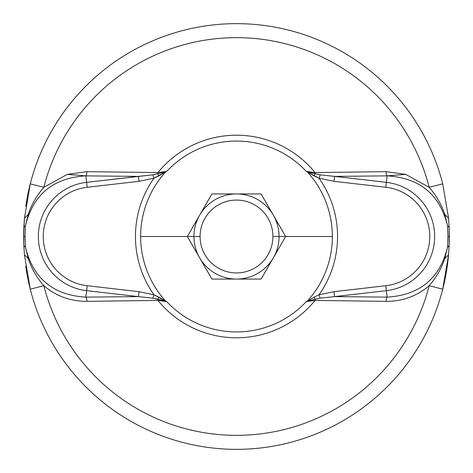 <?xml version="1.0" encoding="UTF-8"?>
<svg xmlns="http://www.w3.org/2000/svg" width="473" height="473" viewBox="0 0 473 473"><rect width="100%" height="100%" fill="white"/><g stroke="black" fill="none" stroke-linecap="round" stroke-linejoin="round"><path stroke-width="0.71" d="M449.184 228.104L449.35 236.5L449.184 228.104A21.285 6.226 177.7 0 0 447.547 225.84A21.285 6.226 -2.3 0 1 449.184 228.104L448.564 218.236L444.821 214.517L447.547 225.84C439.837 194.474 419.699 177.818 387.127 175.867L405.704 174.377L429.159 187.29L405.704 174.377L386.021 171.652L315.071 172.574A101.293 101.293 0 0 0 157.929 172.574L86.955 171.658L67.296 174.377L43.841 187.29A198.843 198.843 0 0 1 429.159 187.29A198.843 198.843 0 0 0 43.841 187.29L30.26 183.867A212.85 212.85 0 0 0 25.844 206.021A212.85 212.85 0 0 1 442.74 183.867L429.159 187.29C436.301 195.532 441.522 204.608 444.821 214.517L447.547 225.84L447.937 236.5L449.35 236.5A212.85 212.85 0 0 1 449.184 244.896L449.35 236.5A212.85 212.85 0 0 1 449.184 244.896L449.184 228.104L448.564 218.236L442.74 183.867A212.85 212.85 0 0 0 30.26 183.867L24.436 218.23L23.65 236.5A212.85 212.85 0 0 1 23.816 228.104L23.816 244.896L24.442 254.817L30.272 289.174A212.85 212.85 0 0 1 25.761 266.405M448.558 254.817A212.85 212.85 0 0 1 442.728 289.174L448.558 254.817L449.184 244.896A21.285 6.226 -177.7 0 1 447.547 247.16C439.855 278.514 419.711 295.17 387.127 297.133L386.388 290.664A54.525 54.525 0 0 0 386.388 182.336L387.127 175.867C419.699 177.818 439.837 194.474 447.547 225.84L447.937 236.5L447.547 247.16A21.285 6.226 2.3 0 0 449.184 244.896L448.558 254.817L444.797 258.542L448.558 254.817L442.728 289.174A212.85 212.85 0 0 1 30.272 289.174A212.85 212.85 0 0 0 442.728 289.174L429.159 285.71C416.831 296.187 402.452 301.402 386.021 301.348A5.321 1.697 90.9 0 1 387.127 297.133C419.711 295.17 439.855 278.514 447.547 247.16L444.797 258.542C441.516 268.404 436.307 277.456 429.159 285.71L442.728 289.174M23.993 248.526A212.85 212.85 0 0 1 23.969 248.112A212.85 212.85 0 0 0 23.993 248.526M23.816 244.896L24.442 254.817L30.272 289.174L43.841 285.71C36.693 277.456 31.478 268.398 28.203 258.542L25.453 247.16A21.285 6.226 177.7 0 1 23.816 244.896L23.65 236.5A212.85 212.85 0 0 0 23.821 244.996A212.85 212.85 0 0 1 23.65 236.5L23.816 244.896A21.285 6.226 -2.3 0 0 25.453 247.16L25.063 236.5L23.65 236.5L25.063 236.5L25.453 225.84C33.151 194.486 53.289 177.83 85.873 175.867L86.612 182.336A54.525 54.525 0 0 0 86.612 290.664L85.873 297.133C53.301 295.182 33.157 278.52 25.453 247.16L25.063 236.5L25.453 225.84A21.285 6.226 -177.7 0 0 23.816 228.104A21.285 6.226 2.3 0 1 25.453 225.84L28.185 214.511C31.472 204.614 36.693 195.544 43.841 187.29L67.296 174.377L86.955 171.658L157.929 172.574A5.321 1.437 -90.4 0 1 157.822 173.762L152.82 174.821L138.429 176.394L138.991 181.325L87.18 187.267A49.553 49.553 0 0 0 87.18 285.733L138.991 291.675L138.429 296.606L152.82 298.179L157.822 299.238A5.321 1.437 -89.6 0 1 157.929 300.426A101.293 101.293 0 0 0 315.071 300.426L386.021 301.348C402.452 301.402 416.831 296.187 429.159 285.71A198.843 198.843 0 0 1 43.841 285.71A198.843 198.843 0 0 0 429.159 285.71C436.307 277.456 441.516 268.404 444.797 258.542L447.547 247.16L447.937 236.5L449.35 236.5M23.963 224.9A212.85 212.85 0 0 1 23.987 224.539A212.85 212.85 0 0 0 23.963 224.9M23.65 236.5A212.85 212.85 0 0 1 23.816 228.104L24.436 218.23L28.185 214.511C31.472 204.614 36.693 195.544 43.841 187.29L30.26 183.867L24.436 218.23L28.185 214.511L25.453 225.84C33.151 194.486 53.289 177.83 85.873 175.867L87.18 187.267L86.612 182.336L138.429 176.394L85.873 175.867A5.321 1.697 90.9 0 0 86.979 171.652A5.321 1.697 -89.1 0 1 85.873 175.867L67.296 174.377L85.873 175.867L138.429 176.394L138.991 181.325L87.18 187.267A49.553 49.553 0 0 0 87.18 285.733L86.612 290.664L87.18 285.733L138.991 291.675L138.429 296.606L152.82 298.179L153.973 294.809L138.991 291.675L153.973 294.803L152.82 298.179L166.709 301.591L165.603 301.017A95.859 95.859 0 0 1 165.603 171.983L152.82 174.821L153.973 178.191L158.875 175.903L157.822 173.762L158.875 175.903L166.709 171.409L157.822 173.762A5.321 1.437 89.6 0 0 157.929 172.574L166.709 171.409L165.603 171.983L166.709 171.409A95.434 95.434 0 0 1 306.291 171.409L307.397 171.983A95.859 95.859 0 0 1 332.359 236.5L285.657 236.5L332.359 236.5A95.859 95.859 0 0 1 307.397 301.017L306.291 301.591A95.434 95.434 0 0 1 166.709 301.591A95.434 95.434 0 0 0 306.291 301.591L315.178 299.238L314.125 297.097L319.027 294.809A101.045 101.045 0 0 0 319.027 178.191L307.397 171.983A95.859 95.859 0 0 1 307.397 301.017L314.125 297.097L307.397 301.017L315.178 299.238A5.321 1.437 -90.4 0 0 315.071 300.426L306.291 301.591L307.397 301.017L306.291 301.591L315.071 300.426A5.321 1.437 89.6 0 1 315.178 299.238L320.18 298.179L334.571 296.606L387.127 297.133A5.321 1.697 -89.1 0 0 386.021 301.348L315.071 300.426A101.293 101.293 0 0 1 157.929 300.426L86.979 301.348L157.929 300.426L166.709 301.591L157.929 300.426A5.321 1.437 90.4 0 0 157.822 299.238L165.603 301.017L158.875 297.097L157.822 299.238L158.875 297.097L153.973 294.803L165.603 301.017A95.859 95.859 0 0 1 140.641 236.5L187.343 236.5L140.641 236.5A95.859 95.859 0 0 1 165.603 171.983L153.973 178.191A101.045 101.045 0 0 0 153.973 294.803A101.045 101.045 0 0 1 153.973 178.191L138.991 181.325L153.973 178.191L152.82 174.821L86.612 182.336A54.525 54.525 0 0 0 86.612 290.664L85.873 297.133A5.321 1.697 -90.9 0 1 86.979 301.348C70.548 301.402 56.169 296.187 43.841 285.71C56.169 296.187 70.548 301.402 86.979 301.348A5.321 1.697 89.1 0 0 85.873 297.133L138.429 296.606L86.612 290.664L138.429 296.606L85.873 297.133C53.301 295.182 33.157 278.52 25.453 247.16L28.203 258.542L24.442 254.817L28.203 258.542C31.478 268.398 36.693 277.456 43.841 285.71L30.272 289.174M429.159 187.29C436.301 195.532 441.522 204.608 444.821 214.517L448.564 218.236L442.74 183.867L429.159 187.29M314.125 297.097L315.178 299.238L320.18 298.179L319.027 294.809L314.125 297.097M319.027 294.809L320.18 298.179L334.571 296.606L334.009 291.675L319.027 294.809L334.009 291.675L385.82 285.733A49.553 49.553 0 0 0 385.82 187.267L334.009 181.325L319.027 178.191A101.045 101.045 0 0 1 319.027 294.809M319.027 178.191L334.009 181.325L334.571 176.394L320.18 174.821L319.027 178.191L320.18 174.821L315.178 173.762A5.321 1.437 90.4 0 1 315.071 172.574L386.021 171.652A5.321 1.697 -90.9 0 0 387.127 175.867L334.571 176.394L320.18 174.821L315.178 173.762L314.125 175.903L319.027 178.191M315.178 173.762L307.397 171.983L314.125 175.903L315.178 173.762L306.291 171.409L315.071 172.574A5.321 1.437 -89.6 0 0 315.178 173.762M307.515 171.746L306.291 171.409L307.515 171.746M315.071 172.574L306.291 171.409A95.434 95.434 0 0 0 166.709 171.409L157.929 172.574A101.293 101.293 0 0 1 315.071 172.574M387.127 175.867A5.321 1.697 89.1 0 1 386.021 171.652L405.704 174.377L387.127 175.867L386.388 182.336L334.571 176.394L387.127 175.867M334.009 181.325L334.571 176.394L386.388 182.336L385.82 187.267L334.009 181.325M386.388 182.336A54.525 54.525 0 0 1 386.388 290.664L385.82 285.733A49.553 49.553 0 0 0 385.82 187.267L386.388 182.336M334.571 296.606L334.009 291.675L385.82 285.733L386.388 290.664L334.571 296.606L386.388 290.664L387.127 297.133L334.571 296.606M165.485 301.254L166.709 301.591L165.485 301.254M187.343 236.5L211.922 193.93L261.078 193.93L285.657 236.5L279.07 236.5L285.657 236.5L261.078 279.07L211.922 279.07L187.343 236.5L211.922 193.93L261.078 193.93L285.657 236.5L261.078 279.07L211.922 279.07L187.343 236.5L193.93 236.5L187.343 236.5M193.93 236.5A42.57 42.57 0 0 0 236.5 279.07A42.57 42.57 0 0 0 279.07 236.5A42.57 42.57 0 0 1 236.5 279.07A42.57 42.57 0 0 1 193.93 236.5L200.073 236.5A36.427 36.427 0 0 0 236.5 272.927A36.427 36.427 0 0 0 272.927 236.5L279.07 236.5L272.927 236.5A36.427 36.427 0 0 0 236.5 200.073A36.427 36.427 0 0 0 200.073 236.5A36.427 36.427 0 0 0 236.5 272.927A36.427 36.427 0 0 0 272.927 236.5A36.427 36.427 0 0 0 236.5 200.073A36.427 36.427 0 0 0 200.073 236.5L193.93 236.5A42.57 42.57 0 0 1 236.5 193.93A42.57 42.57 0 0 1 279.07 236.5A42.57 42.57 0 0 0 236.5 193.93A42.57 42.57 0 0 0 193.93 236.5"/></g></svg>
